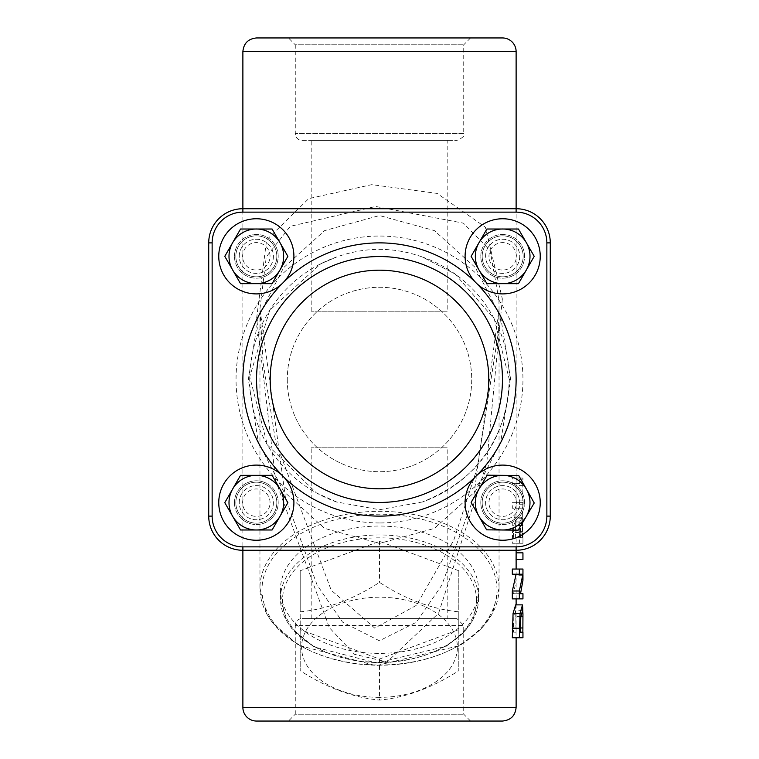 <?xml version="1.0" encoding="UTF-8"?>
<svg xmlns="http://www.w3.org/2000/svg" width="759" height="759" viewBox="0 0 759 759"><rect width="100%" height="100%" fill="white"/><g stroke="black" fill="none" stroke-linecap="round" stroke-linejoin="round"><path stroke-width="0.57" stroke-dasharray="3.79 2.85" d="M516.12 502.012L515.997 483.587L512.316 483.587L512.316 478.047L515.987 478.047L516.12 478.568L516.12 208.725A34.155 34.155 0 0 1 550.275 242.88L550.275 516.12A34.155 34.155 0 0 1 516.12 550.275L516.12 543.254L512.316 543.254L512.828 521.907L514.545 517.183C515.029 515.389 515.465 518.264 515.854 525.826L516.12 507.676L515.987 508.198L512.316 508.198L512.316 502.657L515.987 502.657L516.12 484.233M516.12 574.724L516.12 574.212L512.316 574.212M516.12 537.714L516.12 543.254M515.665 604.876L516.12 637.731L512.316 637.731M516.12 607.627L516.12 604.876M512.316 569.051L516.12 569.051L516.12 580.227L513.577 593.699L516.12 593.699L516.12 598.87L512.316 598.87M516.12 478.568L516.12 507.676M516.12 518.909L516.12 525.873M516.12 593.699L516.12 580.227M502.344 298.913L486.718 463.256L438.626 613.206L387.071 661.962L354.519 654.315L329.368 627.712L275.792 481.083L256.627 318.211L266.627 239.91L308.742 198.621L371.787 184.646L437.146 193.422L485.428 227.254L502.344 298.913A34.155 2.068 -1.7 0 0 498.929 299.862L490.134 250.489L463.417 223.155L375.658 206.467L290.308 226.324L266.267 256.912L259.957 308.79L259.957 588.149A119.543 76.839 180 0 1 379.5 511.31A119.543 76.839 180 0 1 499.043 588.149L499.043 308.79M516.111 552.837L515.778 559.525L516.111 552.837M510.655 379.5L500.674 316.778L475.39 267.633L434.376 230.594L379.509 215.547L324.643 230.594L283.619 267.642L258.326 316.759L248.345 379.509L258.335 442.241L283.61 491.348L324.624 528.406L379.509 543.425L434.376 528.416L475.381 491.377L500.674 442.231L510.655 379.5L509.289 379.5C507.069 438.541 478.151 479.356 422.526 501.946A129.789 129.789 0 0 0 422.526 257.054L455.125 274.037L494.27 318.903L509.289 379.5M288.439 721.05L470.561 721.05L288.439 721.05L295.27 714.219L463.73 714.219L295.27 714.219L295.27 625.416L463.73 625.416L295.27 625.416A6.831 6.831 0 0 1 302.101 618.585L456.899 618.585L302.101 618.585M470.561 721.05L463.73 714.219L463.73 625.416L456.899 618.585M502.458 721.05L256.542 721.05M288.439 37.95L470.561 37.95L288.439 37.95L295.27 44.781L463.73 44.781L295.27 44.781L295.27 133.584A6.831 6.831 0 0 0 302.101 140.415L456.899 140.415L302.101 140.415M470.561 37.95L463.73 44.781L463.73 133.584L295.27 133.584L463.73 133.584C465.239 135.491 462.962 137.768 456.899 140.415M256.542 37.95L502.458 37.95M447.81 140.415L311.19 140.415L447.81 140.415L447.81 311.19L311.19 311.19L447.81 311.19M447.81 618.585L311.19 618.585L447.81 618.585L447.81 447.81L311.19 447.81L447.81 447.81M276.826 502.667A20.493 20.493 0 0 0 246.087 484.925A20.493 20.493 0 0 0 246.087 520.418A20.493 20.493 0 0 0 276.826 502.667A20.493 20.493 0 0 1 246.087 520.418A20.493 20.493 0 0 1 246.087 484.925A20.493 20.493 0 0 1 276.826 502.667A20.493 20.493 0 0 1 246.087 520.418A20.493 20.493 0 0 1 246.087 484.925A20.493 20.493 0 0 1 276.826 502.667A20.493 20.493 0 0 1 246.087 520.418A20.493 20.493 0 0 1 246.087 484.925A20.493 20.493 0 0 1 276.826 502.667M523.16 502.667A20.493 20.493 0 0 0 492.42 484.925A20.493 20.493 0 0 0 492.42 520.418A20.493 20.493 0 0 0 523.16 502.667A20.493 20.493 0 0 1 492.42 520.418A20.493 20.493 0 0 1 492.42 484.925A20.493 20.493 0 0 1 523.16 502.667A20.493 20.493 0 0 1 492.42 520.418A20.493 20.493 0 0 1 492.42 484.925A20.493 20.493 0 0 1 523.16 502.667A20.493 20.493 0 0 1 492.42 520.418A20.493 20.493 0 0 1 492.42 484.925A20.493 20.493 0 0 1 523.16 502.667M276.826 256.333A20.493 20.493 0 0 0 246.087 238.582A20.493 20.493 0 0 0 246.087 274.075A20.493 20.493 0 0 0 276.826 256.333A20.493 20.493 0 0 1 246.087 274.075A20.493 20.493 0 0 1 246.087 238.582A20.493 20.493 0 0 1 276.826 256.333A20.493 20.493 0 0 1 246.087 274.075A20.493 20.493 0 0 1 246.087 238.582A20.493 20.493 0 0 1 276.826 256.333A20.493 20.493 0 0 1 246.087 274.075A20.493 20.493 0 0 1 246.087 238.582A20.493 20.493 0 0 1 276.826 256.333M523.16 256.333A20.493 20.493 0 0 0 492.42 238.582A20.493 20.493 0 0 0 492.42 274.075A20.493 20.493 0 0 0 523.16 256.333A20.493 20.493 0 0 1 492.42 274.075A20.493 20.493 0 0 1 492.42 238.582A20.493 20.493 0 0 1 523.16 256.333A20.493 20.493 0 0 1 492.42 274.075A20.493 20.493 0 0 1 492.42 238.582A20.493 20.493 0 0 1 523.16 256.333A20.493 20.493 0 0 1 492.42 274.075A20.493 20.493 0 0 1 492.42 238.582A20.493 20.493 0 0 1 523.16 256.333M212.141 516.12L208.725 516.12L208.725 242.88A34.155 34.155 0 0 1 242.88 208.725L242.88 550.275A34.155 34.155 0 0 1 208.725 516.12A34.155 34.155 0 0 0 242.88 550.275L516.12 550.275L242.88 550.275A34.155 34.155 0 0 1 208.725 516.12L208.725 242.88A34.155 34.155 0 0 1 242.88 208.725L516.12 208.725A34.155 34.155 0 0 1 550.275 242.88L550.275 516.12A34.155 34.155 0 0 1 516.12 550.275A34.155 34.155 0 0 0 550.275 516.12L546.859 516.12L546.859 242.88L550.275 242.88A34.155 34.155 0 0 0 516.12 208.725L516.12 212.141L242.88 212.141A30.739 30.739 0 0 0 212.141 242.88L212.141 516.12A30.739 30.739 0 0 0 242.88 546.859L516.12 546.859A30.739 30.739 0 0 0 546.859 516.12M212.141 242.88L208.725 242.88A34.155 34.155 0 0 1 242.88 208.725L516.12 208.725M550.275 242.88L550.275 516.12M379.5 256.542A122.958 122.958 0 0 1 502.458 379.5A122.958 122.958 0 0 1 379.5 502.458A122.958 122.958 0 0 1 256.542 379.5A122.958 122.958 0 0 1 379.5 256.542M422.526 501.946L379.5 509.725L336.474 501.946A129.789 129.789 0 0 1 336.474 257.054L320.772 263.762L336.474 257.054C365.221 246.798 393.912 246.798 422.526 257.054L455.125 274.037M336.465 501.965L316.38 492.904L267.424 444.954L249.739 376.796L269.682 310.308L320.772 263.762M499.052 308.818L498.331 332.774L477.145 468.256L453.787 540.142L416.416 605.331L374.756 628.139L331.19 590.17L275.555 441.33L263.079 362.261L259.957 308.799L285.422 497.648L317.12 585.066L342.546 622.105L379.386 640.776L416.283 622.276L441.747 585.274L473.54 497.923L499.052 308.799L498.929 299.862M287.281 379.5A92.219 92.219 0 0 0 425.609 459.366A92.219 92.219 0 0 0 425.609 299.634A92.219 92.219 0 0 0 287.281 379.5A92.219 92.219 0 0 1 425.609 299.634A92.219 92.219 0 0 1 425.609 459.366A92.219 92.219 0 0 1 287.281 379.5M515.997 483.587L522.828 483.587L522.828 502.657L519.336 502.657L519.336 508.198L522.828 508.198L522.828 478.047L519.336 478.047L519.336 483.587L522.828 483.587L522.951 484.233L522.951 478.568L522.828 478.047L515.987 478.047M515.987 508.198L522.828 508.198L522.951 507.676L522.951 502.012L522.828 502.657L515.987 502.657M519.336 483.587L512.316 483.587M519.336 478.047L512.316 478.047M522.799 482.031L515.959 482.031M519.336 502.657L512.316 502.657M519.336 508.198L512.316 508.198M522.951 580.227L522.951 569.051M522.951 574.212L516.12 574.212M522.951 598.87L522.951 593.699M522.628 598.87L515.778 598.87M522.628 593.699L515.778 593.699M520.532 593.699L513.577 593.699M522.628 575.265L515.778 575.265M522.628 569.051L515.778 569.051M522.951 637.731L522.951 607.627M522.809 613.386L515.978 613.386M522.628 637.731L515.778 637.731M520.807 616.963L513.871 616.963L513.388 632.19L516.12 632.19L515.665 610.653L513.871 616.963M516.035 632.19L513.388 632.19M522.515 610.653L515.665 610.653M520.864 616.46L516.101 616.46M522.628 511.006L522.704 525.826L521.452 517.183L519.82 521.907L519.336 543.254L522.951 543.254L522.628 511.006L515.778 511.006M520.351 532.211L520.617 525.589L521.518 522.96L522.296 525.323L522.486 537.714L520.351 537.714L520.351 532.211L513.388 532.211L513.388 537.714L515.636 537.714L515.427 525.323L514.611 522.96L513.663 525.589L513.388 532.211M522.296 525.323L515.427 525.323M522.486 537.714L515.636 537.714M521.518 522.96L514.611 522.96M520.351 537.714L513.388 537.714M520.617 525.589L513.663 525.589M522.628 543.254L515.778 543.254M522.628 537.714L515.778 537.714M519.336 543.254L512.316 543.254M522.78 537.714L515.949 537.714M522.78 531.366L515.949 531.366M521.452 517.183L514.545 517.183M522.628 518.198L515.778 518.198M522.704 525.826L515.854 525.826M522.942 559.525L522.942 552.837M522.628 552.837L515.778 552.837M522.628 559.525L515.778 559.525M280.451 589.724L280.451 598.614L286.276 620.426L291.522 628.262L313.828 646.877L376.72 662.996L446.188 646.288L463.142 633.177L472.8 620.293L478.549 598.614A99.05 63.671 180 0 1 379.5 662.284A99.05 63.671 180 0 1 280.451 598.614A99.05 63.671 180 0 1 379.5 534.953A99.05 63.671 180 0 1 478.549 598.614L478.549 589.724A99.05 63.671 -0 0 0 379.5 526.053A99.05 63.671 -0 0 0 280.451 589.724A99.05 63.671 -0 0 0 379.5 653.385A99.05 63.671 -0 0 0 478.549 589.724M458.797 570.759L379.5 541.328L300.203 570.759L300.203 629.619L379.5 659.049L458.797 629.619L458.797 570.759L458.797 611.811C432.364 609.316 405.932 599.506 379.5 582.381C353.068 599.506 326.636 609.316 300.203 611.811L300.203 670.671C326.636 687.787 353.068 697.597 379.5 700.102C405.932 697.597 432.364 687.787 458.797 670.671L458.797 611.811M379.5 697.36A77.911 50.075 180 0 1 312.034 622.247A77.911 50.075 180 0 1 446.966 622.247A77.911 50.075 180 0 1 379.5 697.36M300.203 629.619L300.203 670.671M300.203 570.759L300.203 611.811M379.5 659.049L379.5 700.102M458.797 629.619L458.797 670.671M379.5 541.328L379.5 582.381M234.474 502.667A21.859 21.859 0 0 1 267.263 483.739A21.859 21.859 0 0 1 267.263 521.604A21.859 21.859 0 0 1 234.474 502.667A21.859 21.859 0 0 0 267.263 521.604A21.859 21.859 0 0 0 267.263 483.739A21.859 21.859 0 0 0 234.474 502.667M218.763 502.667A37.571 37.571 0 0 1 275.119 470.134A37.571 37.571 0 0 1 275.119 535.209A37.571 37.571 0 0 1 218.763 502.667M480.808 502.667A21.859 21.859 0 0 1 513.596 483.739A21.859 21.859 0 0 1 513.596 521.604A21.859 21.859 0 0 1 480.808 502.667A21.859 21.859 0 0 0 513.596 521.604A21.859 21.859 0 0 0 513.596 483.739A21.859 21.859 0 0 0 480.808 502.667M465.096 502.667A37.571 37.571 0 0 1 521.452 470.134A37.571 37.571 0 0 1 521.452 535.209A37.571 37.571 0 0 1 465.096 502.667M234.474 256.333A21.859 21.859 0 0 1 267.263 237.396A21.859 21.859 0 0 1 267.263 275.261A21.859 21.859 0 0 1 234.474 256.333A21.859 21.859 0 0 0 267.263 275.261A21.859 21.859 0 0 0 267.263 237.396A21.859 21.859 0 0 0 234.474 256.333M218.763 256.333A37.571 37.571 0 0 1 275.119 223.791A37.571 37.571 0 0 1 275.119 288.866A37.571 37.571 0 0 1 218.763 256.333M480.808 256.333A21.859 21.859 0 0 1 513.596 237.396A21.859 21.859 0 0 1 513.596 275.261A21.859 21.859 0 0 1 480.808 256.333A21.859 21.859 0 0 0 513.596 275.261A21.859 21.859 0 0 0 513.596 237.396A21.859 21.859 0 0 0 480.808 256.333M465.096 256.333A37.571 37.571 0 0 1 521.452 223.791A37.571 37.571 0 0 1 521.452 288.866A37.571 37.571 0 0 1 465.096 256.333M270.052 502.667A13.728 13.728 0 0 0 249.464 490.788A13.728 13.728 0 0 0 249.464 514.555A13.728 13.728 0 0 0 270.052 502.667M273.411 502.667A17.078 17.078 0 0 1 256.333 519.744A17.078 17.078 0 0 1 239.256 502.667A17.078 17.078 0 0 1 256.333 485.589A17.078 17.078 0 0 1 273.411 502.667M239.256 502.667A17.078 17.078 0 0 1 264.872 487.885A17.078 17.078 0 0 1 264.872 517.458A17.078 17.078 0 0 1 239.256 502.667M256.333 475.343L272.101 475.343L287.879 502.667L272.101 529.991L256.333 529.991A27.324 27.324 0 0 1 232.662 489.005A27.324 27.324 0 0 1 279.995 489.005A27.324 27.324 0 0 1 256.333 529.991L240.556 529.991L224.778 502.667L240.556 475.343L256.333 475.343M229.009 502.667A27.324 27.324 0 0 1 269.995 479.005A27.324 27.324 0 0 1 269.995 526.338A27.324 27.324 0 0 1 229.009 502.667M509.412 514.621A13.728 13.728 0 0 0 509.65 490.855A13.728 13.728 0 0 0 488.948 502.534A13.728 13.728 0 0 0 509.412 514.621M511.063 517.543A17.078 17.078 0 0 1 487.8 511.063A17.078 17.078 0 0 1 494.28 487.8A17.078 17.078 0 0 1 517.543 494.28A17.078 17.078 0 0 1 511.063 517.543M494.28 487.8A17.078 17.078 0 0 1 519.744 502.837A17.078 17.078 0 0 1 493.986 517.372A17.078 17.078 0 0 1 494.28 487.8M526.471 489.242L534.222 502.989L518.169 530.152L486.623 529.839L478.872 516.101A27.324 27.324 0 0 1 502.942 475.352A27.324 27.324 0 0 1 526.196 516.566A27.324 27.324 0 0 1 478.872 516.101L471.121 502.354L487.164 475.191L518.72 475.504L526.471 489.242M489.242 478.872A27.324 27.324 0 0 1 529.991 502.942A27.324 27.324 0 0 1 488.777 526.196A27.324 27.324 0 0 1 489.242 478.872M270.052 256.333A13.728 13.728 0 0 0 249.464 244.445A13.728 13.728 0 0 0 249.464 268.212A13.728 13.728 0 0 0 270.052 256.333M273.411 256.333A17.078 17.078 0 0 1 256.333 273.411A17.078 17.078 0 0 1 239.256 256.333A17.078 17.078 0 0 1 256.333 239.256A17.078 17.078 0 0 1 273.411 256.333M239.256 256.333A17.078 17.078 0 0 1 264.872 241.542A17.078 17.078 0 0 1 264.872 271.115A17.078 17.078 0 0 1 239.256 256.333M256.333 229.009L272.101 229.009L287.879 256.333L272.101 283.657L256.333 283.657A27.324 27.324 0 0 1 232.662 242.671A27.324 27.324 0 0 1 279.995 242.671A27.324 27.324 0 0 1 256.333 283.657L240.556 283.657L224.778 256.333L240.556 229.009L256.333 229.009M229.009 256.333A27.324 27.324 0 0 1 269.995 232.662A27.324 27.324 0 0 1 269.995 279.995A27.324 27.324 0 0 1 229.009 256.333M516.395 256.333A13.728 13.728 0 0 0 495.807 244.445A13.728 13.728 0 0 0 495.807 268.212A13.728 13.728 0 0 0 516.395 256.333M519.744 256.333A17.078 17.078 0 0 1 502.667 273.411A17.078 17.078 0 0 1 485.589 256.333A17.078 17.078 0 0 1 502.667 239.256A17.078 17.078 0 0 1 519.744 256.333M485.589 256.333A17.078 17.078 0 0 1 511.205 241.542A17.078 17.078 0 0 1 511.205 271.115A17.078 17.078 0 0 1 485.589 256.333M502.667 229.009L518.444 229.009L534.222 256.333L518.444 283.657L502.667 283.657A27.324 27.324 0 0 1 479.005 242.671A27.324 27.324 0 0 1 526.338 242.671A27.324 27.324 0 0 1 502.667 283.657L486.899 283.657L471.121 256.333L486.899 229.009L502.667 229.009M475.343 256.333A27.324 27.324 0 0 1 516.329 232.662A27.324 27.324 0 0 1 516.329 279.995A27.324 27.324 0 0 1 475.343 256.333M516.12 51.612L242.88 51.612M242.88 707.388L516.12 707.388M516.12 550.275L516.12 546.859M242.88 550.275L242.88 546.859M242.88 208.725L242.88 212.141M546.859 242.88A30.739 30.739 0 0 0 516.12 212.141M379.5 522.951A143.451 143.451 0 0 1 255.271 307.774A143.451 143.451 0 0 1 503.729 307.774A143.451 143.451 0 0 1 379.5 522.951M499.043 588.149A119.543 76.839 180 0 1 379.5 664.988A119.543 76.839 180 0 1 259.957 588.149L266.627 613.765L272.747 623.13L298.61 645.321L376.141 665.69L460.058 645.52L481.187 629.002L492.449 613.604L499.043 588.149M522.932 485.371L516.101 485.371M522.837 493.141L515.997 493.141M522.562 493.141L515.712 493.141M522.932 500.874L516.101 500.874M522.799 504.213L515.959 504.213M522.628 628.139L515.778 628.139M516.035 627.978L513.388 627.978M522.486 532.846L515.636 532.846M519.336 532.514L512.316 532.514M519.82 521.907L512.828 521.907M476.5 600.189A97 62.352 -0 0 0 331 546.186A97 62.352 -0 0 0 331 654.182A97 62.352 -0 0 0 476.5 600.189M496.993 589.724A117.493 75.52 -0 0 0 320.753 524.317A117.493 75.52 -0 0 0 320.753 655.131A117.493 75.52 -0 0 0 496.993 589.724M311.19 311.19L311.19 140.415M311.19 618.585L311.19 447.81M336.673 502.031L316.38 492.904M522.951 518.909L522.951 525.883M522.951 537.714L522.951 543.254M516.12 614.059L516.12 632.19"/><path stroke-width="1.14" d="M522.951 574.212L522.951 569.051L519.336 569.051L519.336 574.212L522.951 574.212L519.336 590.995L519.336 598.87L512.316 598.87L512.316 590.995L516.12 574.212M516.12 569.051L516.12 550.275L242.88 550.275L242.88 707.388L516.12 707.388L516.12 637.731M512.316 637.731L513.075 613.319L515.665 604.876L522.515 604.876L520.057 613.319L519.336 637.731L512.316 637.731M516.12 604.876L516.12 598.87M519.336 574.212L512.316 574.212L512.316 569.051L519.336 569.051M550.275 516.12L546.859 516.12A30.739 30.739 0 0 1 516.12 546.859L242.88 546.859A30.739 30.739 0 0 1 212.141 516.12L212.141 242.88A30.739 30.739 0 0 1 242.88 212.141L242.88 208.725L516.12 208.725L242.88 208.725A34.155 34.155 0 0 0 208.725 242.88L208.725 516.12A34.155 34.155 0 0 0 242.88 550.275L516.12 550.275A34.155 34.155 0 0 0 550.275 516.12L550.275 242.88A34.155 34.155 0 0 0 516.12 208.725L516.12 51.612A13.662 13.662 0 0 0 502.458 37.95L256.542 37.95C248.24 38.756 243.686 43.31 242.88 51.612L516.12 51.612M242.88 707.388A13.662 13.662 0 0 0 256.542 721.05L502.458 721.05C510.76 720.244 515.314 715.69 516.12 707.388M379.5 502.458A122.958 122.958 0 0 0 502.458 379.5A122.958 122.958 0 0 0 379.5 256.542A122.958 122.958 0 0 0 256.542 379.5A122.958 122.958 0 0 0 379.5 502.458A122.958 122.958 0 0 0 502.458 379.5A122.958 122.958 0 0 0 379.5 256.542A122.958 122.958 0 0 0 256.542 379.5A122.958 122.958 0 0 0 379.5 502.458M212.141 516.12L208.725 516.12L208.725 242.88L212.141 242.88M519.336 598.87L522.951 598.87L522.951 593.699L520.532 593.699L522.951 580.227L522.951 574.715M519.336 590.995L512.316 590.995M519.336 637.731L522.951 637.731L522.951 632.19L520.351 632.19L520.807 616.963L522.515 610.653L522.951 614.069L522.515 604.876M522.951 614.069L522.866 632.19L520.351 632.19M522.932 616.46L520.864 616.46M516.12 559.525L522.942 559.525L522.942 552.837L516.12 552.837M218.763 502.667A37.571 37.571 0 0 1 275.119 470.134A37.571 37.571 0 0 1 275.119 535.209A37.571 37.571 0 0 1 218.763 502.667M465.096 502.667A37.571 37.571 0 0 1 521.452 470.134A37.571 37.571 0 0 1 521.452 535.209A37.571 37.571 0 0 1 465.096 502.667M218.763 256.333A37.571 37.571 0 0 1 275.119 223.791A37.571 37.571 0 0 1 275.119 288.866A37.571 37.571 0 0 1 218.763 256.333M465.096 256.333A37.571 37.571 0 0 1 521.452 223.791A37.571 37.571 0 0 1 521.452 288.866A37.571 37.571 0 0 1 465.096 256.333M279.995 516.329L272.101 529.991L256.333 529.991A27.324 27.324 0 0 0 279.995 489.005L287.879 502.667L279.995 516.329M240.556 529.991L232.662 516.329A27.324 27.324 0 0 0 256.333 529.991L240.556 529.991M224.778 502.667L232.662 489.005A27.324 27.324 0 0 0 232.662 516.329L224.778 502.667M256.333 475.343L272.101 475.343L279.995 489.005A27.324 27.324 0 0 0 232.662 489.005L240.556 475.343L256.333 475.343M502.401 529.991L486.623 529.839L478.872 516.101A27.324 27.324 0 0 0 526.196 516.566L518.169 530.152L502.401 529.991M471.121 502.354L479.147 488.777A27.324 27.324 0 0 0 478.872 516.101L471.121 502.354M487.164 475.191L502.942 475.352A27.324 27.324 0 0 0 479.147 488.777L487.164 475.191M526.471 489.242L534.222 502.989L526.196 516.566A27.324 27.324 0 0 0 502.942 475.352L518.72 475.504L526.471 489.242M279.995 269.995L272.101 283.657L256.333 283.657A27.324 27.324 0 0 0 279.995 242.671L287.879 256.333L279.995 269.995M240.556 283.657L232.662 269.995A27.324 27.324 0 0 0 256.333 283.657L240.556 283.657M224.778 256.333L232.662 242.671A27.324 27.324 0 0 0 232.662 269.995L224.778 256.333M256.333 229.009L272.101 229.009L279.995 242.671A27.324 27.324 0 0 0 232.662 242.671L240.556 229.009L256.333 229.009M526.338 269.995L518.444 283.657L502.667 283.657A27.324 27.324 0 0 0 526.338 242.671L534.222 256.333L526.338 269.995M486.899 283.657L479.005 269.995A27.324 27.324 0 0 0 502.667 283.657L486.899 283.657M471.121 256.333L479.005 242.671A27.324 27.324 0 0 0 479.005 269.995L471.121 256.333M502.667 229.009L518.444 229.009L526.338 242.671A27.324 27.324 0 0 0 479.005 242.671L486.899 229.009L502.667 229.009M516.12 546.859L516.12 550.275M242.88 546.859L242.88 550.275M242.88 212.141L516.12 212.141L516.12 208.725M516.12 212.141A30.739 30.739 0 0 1 546.859 242.88L550.275 242.88M546.859 242.88L546.859 516.12M476.102 282.889A136.62 136.62 0 0 0 282.898 282.889M282.889 282.898A136.62 136.62 0 0 0 282.889 476.102M282.898 476.111A136.62 136.62 0 0 0 476.102 476.111M476.111 476.102A136.62 136.62 0 0 0 476.111 282.898M379.5 488.796A109.296 109.296 0 0 1 284.843 324.852A109.296 109.296 0 0 1 474.157 324.852A109.296 109.296 0 0 1 379.5 488.796M520.057 613.319L513.075 613.319M519.336 628.243L512.316 628.243M522.866 627.978L520.351 627.978M242.88 51.612L242.88 208.725"/></g></svg>

